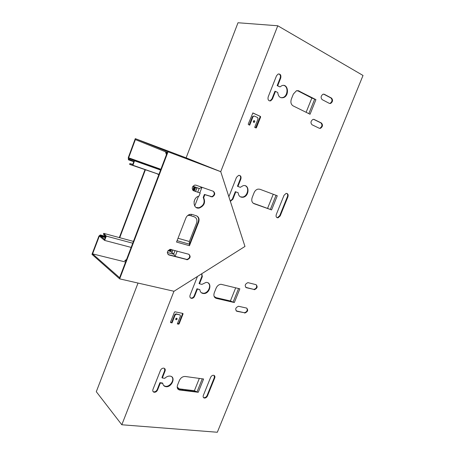 <?xml version="1.0" encoding="UTF-8"?>
<svg xmlns="http://www.w3.org/2000/svg" width="455" height="455" viewBox="0 0 455 455"><rect width="100%" height="100%" fill="white"/><g stroke="black" fill="none" stroke-linecap="round" stroke-linejoin="round"><path stroke-width="0.68" d="M304.185 93.73L304.059 94.037M222.108 299.049L221.938 299.47M185.879 389.679L185.589 390.407M182.432 390.02L182.722 389.292M218.861 298.759L219.031 298.338M301.176 92.547L301.295 92.24M178.195 389.361L178.502 388.581M214.788 297.496L214.919 297.178M308.934 96.181L308.814 96.488M227.17 300.22L227.005 300.641M191.072 390.316L190.781 391.038M138.024 283.055L96.295 391.704L121.815 424.765L217.325 432.25L363.022 75.467L277.772 25.77L238.005 22.75L186.118 157.851L220.738 171.671L228.859 196.731L236.492 177.353L238.579 175.38C240.655 175.351 241.417 176.557 240.866 179.003L240.388 178.804C240.883 177.279 240.61 176.136 239.563 175.38M129.766 159.523L130.062 158.727L134.543 160.803L132.9 165.256L129.624 164.369L129.885 163.561L132.797 164.34L133.872 161.44L129.766 159.523L128.429 159.802L128.282 157.64L135.289 138.638L186.118 157.851M173.958 291.257L121.815 424.765M277.772 25.77L220.738 171.671M240.866 179.003L237.931 186.442L240.303 187.312L243.124 185.68C249.664 184.008 249.596 196.259 243.118 197.248C240.2 197.515 238.551 196.014 238.158 192.738L235.781 191.879L232.858 199.279L230.349 201.332L244.966 246.445L201.792 273.717L202.333 276.612L199.495 283.801L201.929 284.392L206.013 282.413C212.553 281.981 210.142 293.782 203.772 293.555C201.463 293.418 200.155 292.11 199.859 289.636L197.419 289.061L194.592 296.222C193.966 297.57 193.017 298.287 191.737 298.383C190.116 298.133 189.564 297.07 190.071 295.193L197.453 276.458L173.992 291.28M234.336 302.541L239.848 288.834L220.993 284.278C218.838 284.494 217.217 285.768 216.142 288.1L214.277 292.792C213.384 295.693 214.072 297.553 216.324 298.378L234.336 302.541L233.096 302.12L238.562 288.515M165.057 371.03L162.31 377.986L164.807 378.315C166.53 376.603 168.35 375.875 170.267 376.137C176.386 377.019 171.381 388.115 165.546 386.613C163.936 386.215 163.021 385.14 162.799 383.394L160.302 383.076L157.567 390.003C156.742 391.636 155.564 392.381 154.04 392.238C152.852 391.829 152.488 390.902 152.943 389.457L160.456 370.381C161.224 368.823 162.35 368.078 163.823 368.152C165.114 368.527 165.529 369.488 165.057 371.03L164.67 370.649L164.539 368.442M179.492 389.992L198.249 392.284L203.595 378.998L185.185 376.478C182.66 376.421 180.726 377.752 179.378 380.477L177.575 385.021C176.745 387.643 177.387 389.298 179.492 389.992L177.871 389.025M244.557 312.983L244.87 313.023C247.884 311.681 248.447 310.031 246.553 308.058L238.517 306.266C235.468 307.648 234.917 309.315 236.862 311.283L244.119 312.676L236.1 310.862M254.009 289.625L254.447 289.676C257.365 288.288 257.888 286.616 256.023 284.659L247.907 282.635C244.966 284.068 244.449 285.757 246.371 287.702L253.56 289.334L245.694 287.338M214.726 377.98L207.48 395.918C206.706 397.448 205.637 398.159 204.278 398.051C203.197 397.687 202.885 396.811 203.334 395.429L210.602 377.4C211.336 375.927 212.366 375.221 213.685 375.278C214.845 375.62 215.192 376.518 214.726 377.98L214.316 377.61L214.203 375.46M270.714 100.851L272.437 99.025L275.463 91.37L277.766 92.524C278.238 96.625 280.144 98.325 283.488 97.62C289.807 95.635 288.106 82.998 281.821 85.694L279.984 86.911L277.681 85.739L280.718 78.05C281.287 75.143 280.416 73.818 278.102 74.063L276.481 75.843L268.171 96.932C267.614 99.736 268.461 101.038 270.714 100.851L269.332 100.851M299.043 90.909L296.421 90.784L293.373 94.031L291.376 99.042C290.398 102.193 290.967 104.468 293.077 105.867L310.054 114.25L315.929 99.634L297.974 90.585M271.584 209.914L277.277 195.758L259.839 189.234L257.968 189.109C256.245 189.547 254.965 190.736 254.118 192.67L252.189 197.521C251.257 200.536 251.882 202.6 254.072 203.704L271.584 209.914L270.344 209.436L276.026 195.292M320.457 128.35C322.749 126.723 323.073 124.949 321.423 123.021L314.189 119.477L312.966 119.403C310.674 121.075 310.367 122.867 312.056 124.778L319.302 128.27L320.457 128.35L319.313 128.276M330.609 103.467C332.821 101.812 333.123 100.02 331.513 98.092L324.347 94.299L323.033 94.213C320.821 95.914 320.542 97.723 322.191 99.639L329.369 103.382L330.609 103.467L329.488 103.439M287.93 196.787L280.212 215.892L278.028 217.831C276.316 217.735 275.736 216.625 276.287 214.515L284.028 195.314L286.104 193.403C287.879 193.46 288.487 194.586 287.93 196.787L287.435 196.583C287.913 195.167 287.702 194.109 286.804 193.409M176.739 318.187C177.422 318.824 177.245 319.353 176.21 319.774L176.119 319.763C175.442 319.131 175.619 318.602 176.648 318.176L175.721 319.427M179.975 314.9L180.43 316.026L177.325 323.92L178.69 324.182L179.139 323.863L183.069 313.887L182.887 313.438L174.936 311.8L174.453 312.113L170.5 322.191L170.688 322.635L172.036 322.896L175.158 314.957L174.754 314.621L175.971 313.836L179.975 314.9L176.375 314.166L175.158 314.957M254.396 120.683C254.976 121.275 254.902 121.843 254.174 122.384L253.736 122.367C253.151 121.781 253.225 121.212 253.958 120.666L254.396 120.683M252.963 112.982L260.482 116.457L260.635 117.009L256.432 127.679L255.955 127.946L254.692 127.383L258.019 118.937L257.632 117.555L254.226 115.991L253.025 116.651L249.693 125.153L248.407 124.579L248.248 124.027L252.872 112.959M237.931 186.442L237.459 186.231L240.388 178.804M245.359 185.794C249.619 187.67 247.503 196.35 242.64 197.032L240.428 196.867M232.858 199.279L232.391 199.062L235.315 191.669L238.158 192.738M232.391 199.062L230.258 201.053M201.707 273.774L201.901 276.316L199.068 283.499L199.495 283.801M208.117 282.93C211.78 285.524 208.094 293.475 203.345 293.248L201.281 292.69M194.592 296.222L194.171 295.909L196.992 288.754L199.859 289.636M194.171 295.909C193.546 297.251 192.596 297.974 191.322 298.071L190.412 297.843M207.48 395.918L207.076 395.537C206.303 397.061 205.233 397.772 203.874 397.664L203.402 397.477M207.076 395.537L214.316 377.61M256.205 284.716C257.229 286.923 256.495 288.476 253.992 289.386L253.56 289.334M246.832 308.154C247.748 310.395 246.946 311.914 244.426 312.716L244.119 312.676M157.567 390.003L157.191 389.605C156.366 391.232 155.195 391.977 153.665 391.835L153.022 391.539M162.31 377.986L161.929 377.599L164.67 370.649M171.876 376.876C174.936 380.022 169.618 387.433 165.165 386.221L163.601 385.459M157.191 389.605L159.921 382.683L162.418 383.002L162.799 383.394M280.212 215.892L279.728 215.664L277.544 217.609L276.845 217.57M279.728 215.664L287.435 196.583M323.641 94.117L330.967 97.979C332.582 99.907 332.281 101.698 330.068 103.348M313.609 119.324L320.889 122.89C322.538 124.812 322.214 126.587 319.928 128.213M278.926 73.903C280.343 74.637 280.769 75.991 280.195 77.953L277.163 85.637L279.984 86.911M283.789 85.432C288.533 86.439 287.844 96.039 282.964 97.506L280.997 97.723M272.437 99.025L271.925 98.906L274.945 91.256L275.463 91.37M271.925 98.906L270.202 100.731M170.466 322.333L171.637 322.555L174.754 314.621M182.688 313.398L178.73 323.522L177.416 323.676M260.482 116.457L252.735 112.976M259.976 116.321L260.129 116.872L255.653 127.809L256.159 127.952M254.226 115.991L252.531 116.514L249.221 124.943M254.049 120.643L253.577 122.264M314.308 98.962L298.514 90.801M254.072 203.704L269.98 209.294M216.324 298.378L232.744 301.966M179.782 390.043L179.389 389.651L196.668 391.755M179.389 389.651L179.099 389.599M235.781 191.879L235.315 191.669M197.419 289.061L196.992 288.754M160.302 383.076L159.921 382.683M277.681 85.739L277.163 85.637M172.036 322.896L171.637 322.555M176.375 314.166L175.971 313.836M253.025 116.651L252.531 116.514M315.929 99.634L311.846 98.052L298.27 91.051L296.637 90.716M311.846 98.052L306.118 112.311M296.882 90.647L297.206 90.727M260.129 205.694L253.162 203.203M260.311 205.757L270.344 209.436M273.239 194.251L267.586 208.339M214.1 296.353L215.937 297.615L230.406 300.971L233.096 302.12M235.69 287.799L230.406 300.971M198.249 392.284L197.009 391.909L202.27 378.822M177.188 387.074L179.264 388.854L194.387 390.72L197.009 391.909M199.324 378.418L194.387 390.72M177.655 387.887L177.222 387.444M135.289 138.638L168.037 151.799L119.671 278.869L91.978 254.356L98.923 236.077L100.299 234.928L100.902 236.378L104.61 239.375L105.685 236.566L103.433 234.126L103.751 233.375L106.288 236.111L104.644 240.422L100.566 237.106L100.009 235.701L99.247 236.338L92.581 253.873L119.614 277.715L167.269 152.488L135.362 139.588L128.64 157.811L160.877 169.277M119.671 278.869L174.009 291.268L244.966 246.445L220.749 171.694L186.123 157.874M129.624 164.369L158.937 174.384M132.9 165.256L158.943 174.362M192.948 186.249L199.523 188.552L201.798 187.221M192.806 186.448L199.523 188.552M158.903 174.47L157.39 174.055L158.858 174.583M134.543 160.803L160.587 170.045M160.746 169.63L130.062 158.727L128.89 159.091L128.282 157.64M189.047 254.356C190.344 256.677 189.633 258.377 186.903 259.447L168.043 254.504M213.276 191.265C214.931 193.432 214.453 195.235 211.842 196.674L204.409 194.439L203.226 197.481C205.222 202.202 203.789 205.632 198.926 207.776L196.19 207.474M199.375 208.009C204.238 205.865 205.671 202.429 203.675 197.709L204.858 194.66L212.297 196.896C215.113 195.167 215.454 193.295 213.327 191.282L195.923 185.157L194.632 185.105C191.811 186.92 191.51 188.825 193.728 190.821L200.183 193.051L198.994 196.111C192.198 197.498 192.641 209.624 199.375 208.009L198.926 207.776M196.81 215.96C198.602 217.336 199.074 219.321 198.221 221.909L189.638 243.903M125.586 262.023L92.581 253.873M104.644 240.422L131.148 247.406M106.288 236.111L132.746 243.215M167.304 252.485L173.992 254.282L174.794 256.353M167.946 250.733L170.597 251.45L173.992 254.282M103.751 233.375L133.434 241.4M186.595 259.668L187.329 259.731C190.491 258.139 190.958 256.307 188.717 254.237L170.17 249.346C166.962 251.018 166.53 252.889 168.873 254.954L186.175 259.384M168.037 151.799L220.749 171.694M193.728 190.821L200.183 193.051M198.664 222.159C199.597 219.043 198.841 216.921 196.384 215.795L192.112 214.436L190.15 214.328C188.165 214.783 186.726 216.057 185.822 218.155L176.546 242.06L189.468 245.706L198.664 222.159L198.221 221.909M204.858 194.66L204.409 194.439M203.675 197.709L203.226 197.481M189.468 245.706L189.371 241.514L196.532 223.155C197.464 220.049 196.702 217.939 194.257 216.825L194.7 216.995M189.371 241.514L178.019 238.255M188.33 215.05L193.819 216.58M194.257 216.825L189.985 215.471L187.835 215.403M126.53 259.543L124.744 260.596L126.007 260.914M165.99 152.584L167.082 152.982L165.99 152.584L166.598 154.245M165.648 152.442L166.45 154.632M119.341 237.59L144.98 169.738M119.733 237.698L145.367 169.869M202.333 276.612L201.901 276.316M246.371 287.702L245.922 287.412M236.862 311.283L236.424 310.97M324.347 94.299L323.801 94.191M331.513 98.092L330.967 97.979M314.189 119.477L313.66 119.346M321.423 123.021L320.889 122.89M280.718 78.05L280.195 77.953M183.069 313.887L182.66 313.558M179.139 323.863L178.73 323.522M178.656 324.176L178.252 323.841M260.635 117.009L260.129 116.872M256.432 127.679L255.932 127.531M308.837 113.653L314.684 99.099M105.293 237.59L100.953 236.429L100.663 237.203M98.923 236.077L100.379 236.64M132.286 160.7L129.345 159.654L129.305 158.966M128.685 159.915L133.77 161.713M128.725 159.011L129.015 159.113M128.589 159.881L128.941 159.108M105.446 236.304L100.299 234.928L100.009 235.701M100.447 235.042L105.537 236.407M100.339 236.304L100.777 235.929L105.446 237.18M211.16 196.833L210.705 196.611M177.075 240.684L189.678 244.267M189.985 215.471L189.553 215.232M168.873 254.954L168.464 254.669M173.702 254.038L175.073 250.512M188.831 215.079L188.979 214.697M194.057 201.622L194.979 199.244M197.737 192.141L199.171 188.45M171.888 252.531L172.9 249.92M195.599 191.401L196.992 187.813M171.802 252.462L172.803 249.892M195.502 191.367L196.89 187.784M170.756 251.587L171.546 249.55M194.268 190.941L195.633 187.42M170.289 251.37L171.046 249.414M193.773 190.77L195.138 187.261M170.267 251.365L171.023 249.408M193.75 190.764L195.115 187.25M169.977 251.285L170.727 249.351M193.466 190.668L194.831 187.153M169.448 251.143L170.147 249.346M192.988 190.378L194.308 186.971M177.621 388.655L177.842 388.098M178.013 389.184L178.303 388.468M243.118 197.248L242.64 197.032M230.639 201.292L230.281 201.127M203.772 293.555L203.345 293.248M191.737 298.383L191.322 298.071M204.278 398.051L203.874 397.664M254.447 289.676L253.992 289.386M244.87 313.023L244.426 312.716M154.04 392.238L153.665 391.835M165.546 386.613L165.165 386.221M278.028 217.831L277.544 217.609M283.488 97.62L282.964 97.506M178.69 324.182L178.286 323.841M176.21 319.774L175.806 319.438M254.174 122.384L253.674 122.241M128.617 158.914L129.118 159.091M100.549 235.144L105.628 236.509M100.902 236.378L105.304 237.55M212.297 196.896L211.842 196.674M187.329 259.731L186.903 259.447M175.101 256.438L177.183 251.086M190.946 215.676L191.481 214.294M194.712 205.99L198.494 196.259M199.813 192.863L201.98 187.289M169.135 251.058L169.766 249.42M192.738 190.11L194.001 186.863"/></g></svg>
